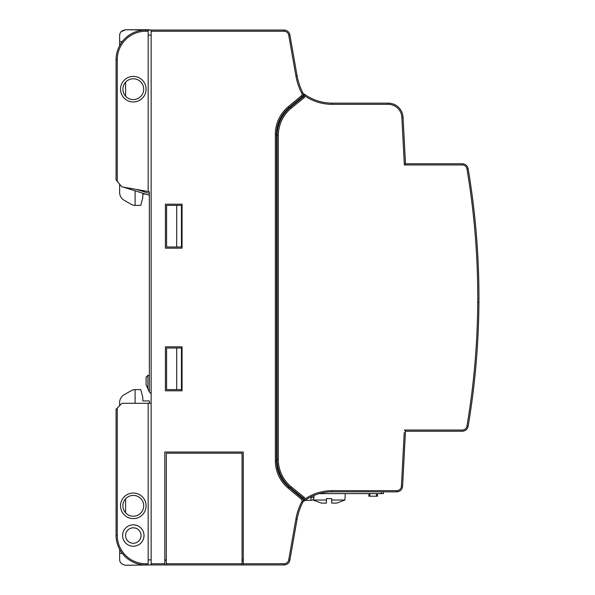 <?xml version="1.0" encoding="UTF-8"?>
<svg xmlns="http://www.w3.org/2000/svg" width="595" height="595" viewBox="0 0 595 595"><rect width="100%" height="100%" fill="white"/><g stroke="black" fill="none" stroke-linecap="round" stroke-linejoin="round"><path stroke-width="0.89" d="M148.17 563.763L148.17 403.291L122.02 403.291L116.07 409.234L116.07 535.232A29.72 29.72 0 0 0 145.79 564.952L148.17 564.952L148.17 563.763L145.79 563.763L145.79 564.952A29.72 29.72 0 0 1 116.07 535.232L117.26 535.232A28.53 28.53 0 0 0 145.79 563.763M133.31 493.039A12.778 12.778 0 0 1 146.087 505.817A12.778 12.778 0 0 1 133.31 518.595A12.778 12.778 0 0 1 120.532 505.817A12.778 12.778 0 0 1 133.31 493.039M133.31 524.835A10.695 10.695 0 0 1 144.005 535.53A10.695 10.695 0 0 1 133.31 546.232A10.695 10.695 0 0 1 122.607 535.53A10.695 10.695 0 0 1 133.31 524.835M151.137 563.763L164.808 563.763L164.808 452.029L243.258 452.029L243.258 563.763L284.038 563.763A4.753 4.753 0 0 0 288.724 559.836L295.908 519.078A60.623 60.623 0 0 1 301.896 501.496A1.785 1.785 0 0 0 301.464 499.302L288.092 488.086A35.663 35.663 0 0 1 275.359 460.768L275.359 134.232A35.663 35.663 0 0 1 288.092 106.914L301.464 95.698A1.785 1.785 0 0 0 301.896 93.504A60.623 60.623 0 0 1 295.908 75.922L288.724 35.165A4.753 4.753 0 0 0 284.038 31.238L151.137 31.238L151.137 564.952L148.17 564.952M149.352 564.952L125.582 565.25C121.581 564.476 119.602 562.498 119.64 559.307L119.64 552.472M119.64 405.671L119.64 402.495L119.64 405.671M149.352 403.291L149.352 400.918L142.815 400.918L142.815 397.348L140.747 389.621L135.095 389.621A7.728 7.728 0 0 0 131.227 390.655L124.095 394.775A8.918 8.918 0 0 0 119.64 402.495M148.17 559.902L151.137 559.902M242.076 560.2L243.258 560.2M164.808 563.763L164.808 564.952L166.295 564.952L166.295 453.219L242.076 453.219L242.076 564.952L284.038 564.952A5.943 5.943 0 0 0 289.891 560.044L297.076 519.286A59.433 59.433 0 0 1 302.952 502.046A2.975 2.975 0 0 0 303.286 500.67A0.595 0.595 0 0 0 304.201 500.953L304.447 499.317L303.286 500.67A0.595 0.595 0 0 0 304.201 500.953A47.548 47.548 0 0 1 332.174 491.849L396.664 491.849A5.943 5.943 0 0 0 402.599 486.219L405.485 431.226L462.278 431.226A5.943 5.943 0 0 0 468.139 426.273A772.645 772.645 0 0 0 468.139 168.727A5.943 5.943 0 0 0 462.278 163.774L405.485 163.774L404.355 164.964L401.856 117.297A13.67 13.67 0 0 0 388.208 104.341L332.174 104.341A48.738 48.738 0 0 1 304.439 95.676L304.201 94.047L303.286 94.33L303.257 96.911L304.447 97.476L291.513 107.948A35.663 35.663 0 0 0 278.296 135.66L278.296 459.34A35.663 35.663 0 0 0 291.513 487.052L304.447 497.524L304.447 499.317A48.738 48.738 0 0 1 332.174 490.659L332.174 491.849M166.295 559.902L164.808 559.902M243.258 559.902L242.076 559.902M166.295 564.952L242.076 564.952M164.808 560.2L166.295 560.2M243.258 563.763L243.258 564.952M165.403 390.811L182.048 390.811L182.048 346.833L165.403 346.833L165.403 390.811M165.403 248.167L182.048 248.167L182.048 204.189L165.403 204.189L165.403 248.167M151.137 564.952L164.808 564.952M151.137 31.238L151.137 30.047L145.79 30.047A29.72 29.72 0 0 0 116.07 59.768L116.07 179.898L121.923 186.875L148.17 191.501L148.17 30.047M151.137 403.291L148.17 403.291M117.26 535.232L117.26 408.044L116.07 409.234M122.243 553.365L119.64 553.365L119.64 549.349M131.227 390.655L124.095 394.775M125.582 535.418A20.208 20.208 0 0 0 125.597 536.013M125.582 498.855L125.582 512.778M119.64 559.307C119.602 562.498 121.581 564.476 125.582 565.25M135.095 403.291L135.095 389.621M133.31 516.215A10.398 10.398 0 0 1 122.905 505.817A10.398 10.398 0 0 1 133.31 495.412A10.398 10.398 0 0 1 143.707 505.817A10.398 10.398 0 0 1 133.31 516.215M133.31 527.81A7.728 7.728 0 0 1 141.037 535.53A7.728 7.728 0 0 1 133.31 543.257A7.728 7.728 0 0 1 125.582 535.53A7.728 7.728 0 0 1 133.31 527.81M303.257 96.911L290.762 107.026A36.845 36.845 0 0 0 277.106 135.66L277.106 459.34A36.845 36.845 0 0 0 290.762 487.974L303.257 498.089L303.257 500.224A2.975 2.975 0 0 0 302.23 498.394L288.858 487.171A34.473 34.473 0 0 1 276.541 460.768L276.541 134.232A34.473 34.473 0 0 1 288.858 107.829L302.23 96.606A2.975 2.975 0 0 0 303.257 94.776L304.447 95.676L304.447 97.476M303.257 498.089L304.447 497.524M293.744 103.723L293.744 104.608M303.286 94.33L303.286 94.33A2.975 2.975 0 0 0 302.952 92.954A59.433 59.433 0 0 1 297.076 75.714L289.891 34.956A5.943 5.943 0 0 0 284.038 30.047L151.137 30.047M297.359 77.216L297.255 76.658L297.359 77.216M297.679 78.689L297.582 78.235L297.679 78.689M151.137 35.098L148.17 35.098M151.137 393.786L149.352 392.001L149.352 191.709L148.17 191.501M121.135 31.751L125.582 29.75L149.352 30.047M119.64 45.651L119.64 35.693C119.602 32.502 121.581 30.523 125.582 29.75L149.352 29.75M119.64 184.145L119.64 192.505A8.918 8.918 0 0 0 124.095 200.225L131.227 204.345A7.728 7.728 0 0 0 135.095 205.379L135.095 190.906M136.27 189.403L149.352 193.412M123.344 187.12L149.352 195.272M145.477 194.082L142.815 194.082L142.815 197.652L140.747 205.379L135.095 205.379M116.07 179.898L117.26 181.311L117.26 59.768L116.07 59.768M147.872 388.758L147.872 375.356L146.087 377.141L146.087 384.868L149.352 392.001M149.352 375.356L147.872 375.356M133.31 76.405A12.778 12.778 0 0 1 146.087 89.183A12.778 12.778 0 0 1 133.31 101.961A12.778 12.778 0 0 1 120.532 89.183A12.778 12.778 0 0 1 133.31 76.405M133.31 78.785A10.398 10.398 0 0 1 143.707 89.183A10.398 10.398 0 0 1 133.31 99.588A10.398 10.398 0 0 1 122.905 89.183A10.398 10.398 0 0 1 133.31 78.785M125.582 82.222L125.582 96.145M303.16 95.193L303.272 94.546M295.187 102.511L295.7 103.024M297.329 517.947L297.255 518.342M297.56 516.847L297.679 516.311L297.56 516.847M405.485 163.774L403.046 117.23A14.86 14.86 0 0 0 388.208 103.151L332.174 103.151A47.548 47.548 0 0 1 304.201 94.047M326.915 102.861L327.339 102.905L326.915 102.861M310.352 97.848L310.352 97.848C308.857 97.052 308.857 97.052 310.352 97.848C308.857 97.052 308.857 97.052 310.352 97.848L310.352 97.848C308.857 97.052 308.857 97.052 310.352 97.848C308.857 97.052 308.857 97.052 310.352 97.848L310.352 97.848C308.857 97.052 308.857 97.052 310.352 97.848C308.857 97.052 308.857 97.052 310.352 97.848L310.352 97.848C308.857 97.052 308.857 97.052 310.352 97.848C308.857 97.052 308.857 97.052 310.352 97.848L310.352 97.848C308.857 97.052 308.857 97.052 310.352 97.848C308.857 97.052 308.857 97.052 310.352 97.848L310.352 97.848C308.857 97.052 308.857 97.052 310.352 97.848C308.857 97.052 308.857 97.052 310.352 97.848L310.352 97.848C308.857 97.052 308.857 97.052 310.352 97.848C308.857 97.052 308.857 97.052 310.352 97.848L310.352 97.848C308.857 97.052 308.857 97.052 310.352 97.848C308.857 97.052 308.857 97.052 310.352 97.848L310.352 97.848C308.857 97.052 308.857 97.052 310.352 97.848C308.857 97.052 308.857 97.052 310.352 97.848L310.352 97.848C308.857 97.052 308.857 97.052 310.352 97.848C308.857 97.052 308.857 97.052 310.352 97.848L310.352 97.848C308.857 97.052 308.857 97.052 310.352 97.848C308.857 97.052 308.857 97.052 310.352 97.848L310.352 97.848C308.857 97.052 308.857 97.052 310.352 97.848C308.857 97.052 308.857 97.052 310.352 97.848L310.352 97.848C308.857 97.052 308.857 97.052 310.352 97.848C308.857 97.052 308.857 97.052 310.352 97.848L310.352 97.848C308.857 97.052 308.857 97.052 310.352 97.848C308.857 97.052 308.857 97.052 310.352 97.848L310.352 97.848C308.857 97.052 308.857 97.052 310.352 97.848C308.857 97.052 308.857 97.052 310.352 97.848L310.352 97.848C308.857 97.052 308.857 97.052 310.352 97.848C308.857 97.052 308.857 97.052 310.352 97.848M312.405 98.844L314.517 99.752L312.405 98.844M317.09 100.696L318.875 101.254L317.09 100.696M321.754 101.998L323.323 102.318L321.754 101.998M315.618 100.176L317.886 100.949M320.11 101.596L322.304 102.117M324.431 102.519L326.506 102.809M311.468 98.406L311.899 98.614M312.36 98.822L312.836 99.038M405.485 431.226L404.355 430.036L462.278 430.036A4.753 4.753 0 0 0 466.963 426.072A771.455 771.455 0 0 0 466.963 168.928A4.753 4.753 0 0 0 462.278 164.964L404.355 164.964L401.856 117.297L403.046 117.23M415.942 430.036L462.278 430.036L462.278 431.226A5.943 5.943 0 0 0 468.139 426.273A772.645 772.645 0 0 0 468.139 168.727A5.943 5.943 0 0 0 462.278 163.774L462.278 164.964L422.123 164.964M478.916 303.51L478.908 304.737M478.901 305.771L478.878 307.184M478.893 306.009L478.908 304.789M478.916 303.547L478.93 302.29L478.268 302.29M478.916 291.49L478.908 290.263M478.901 289.23L478.834 284.551M478.841 284.923L478.871 286.894M478.878 287.311L478.878 287.816M478.893 288.992L478.908 290.204M478.923 291.639L478.908 290.189M313.989 497.353L313.989 495.464L313.989 497.353A2.975 2.975 0 0 1 311.014 500.328A2.975 2.975 0 0 0 313.989 497.353L311.014 497.353L311.014 500.328L305.079 500.328M345.271 493.634L344.936 500.008L331.683 500.008L331.683 498.617L326.402 498.617L326.402 500.008L313.149 500.008L313.119 499.45M344.936 500.008L336.696 503.102L331.683 503.102L331.683 498.617M326.402 498.617L326.402 500.008L326.402 498.617M313.149 500.008L321.389 503.102L326.402 503.102L326.402 500.008M381.35 491.849L381.35 493.634L319.277 493.634M381.35 493.634L383.463 493.634L383.463 491.849M368.863 493.634L368.863 496.2L377.505 496.2L377.505 493.634M302.156 97.803L300.802 97.803M303.257 96.583L302.543 96.308M176.693 389.621L181.453 389.621L181.453 348.016L166.593 348.016L166.593 389.621L176.693 389.621L176.693 348.016M176.693 246.984L181.453 246.984L181.453 205.379L166.593 205.379L166.593 246.984L176.693 246.984L176.693 205.379M166.295 563.763L242.076 563.763M179.073 31.238L198.983 31.238M234.051 31.238L284.038 31.238L284.038 30.047M284.038 563.763L284.038 564.952A5.943 5.943 0 0 0 289.891 560.044L288.724 559.836M295.908 519.078L297.076 519.286M301.896 501.496L302.952 502.046M301.464 499.302L302.23 498.394M288.092 488.086L288.858 487.171A34.473 34.473 0 0 1 276.541 460.768L275.359 460.768M275.359 134.232L276.541 134.232A34.473 34.473 0 0 1 288.858 107.829L288.092 106.914M301.464 95.698L302.23 96.606M301.896 93.504L302.952 92.954A59.433 59.433 0 0 1 297.076 75.714L295.908 75.922M288.724 35.165L289.891 34.956M119.64 41.635L122.243 41.635M148.17 31.238L145.79 31.238A28.53 28.53 0 0 0 117.26 59.768M145.79 31.238L145.79 30.047M303.286 500.67A0.595 0.595 0 0 0 304.201 500.953M332.174 490.659L396.664 490.659A4.753 4.753 0 0 0 401.409 486.152L404.228 432.416M388.208 104.341L388.208 103.151M329.63 104.274A48.738 48.738 0 0 0 332.174 104.341L332.174 103.151M304.447 95.683A48.738 48.738 0 0 0 309.236 98.599M466.963 426.072L468.139 426.273M466.963 168.928L468.139 168.727M401.409 486.152L402.599 486.219M396.664 490.659L396.664 491.849M311.014 496.818L311.014 497.353L309.965 497.353M376.509 493.634L376.509 496.2M369.859 496.2L369.859 493.634M291.513 487.052L290.762 487.974A36.845 36.845 0 0 1 277.106 459.34L278.296 459.34M291.513 107.948L290.762 107.026A36.845 36.845 0 0 0 277.106 135.66L278.296 135.66M478.878 287.348L478.871 286.864M478.841 284.819L478.774 281.539"/></g></svg>
